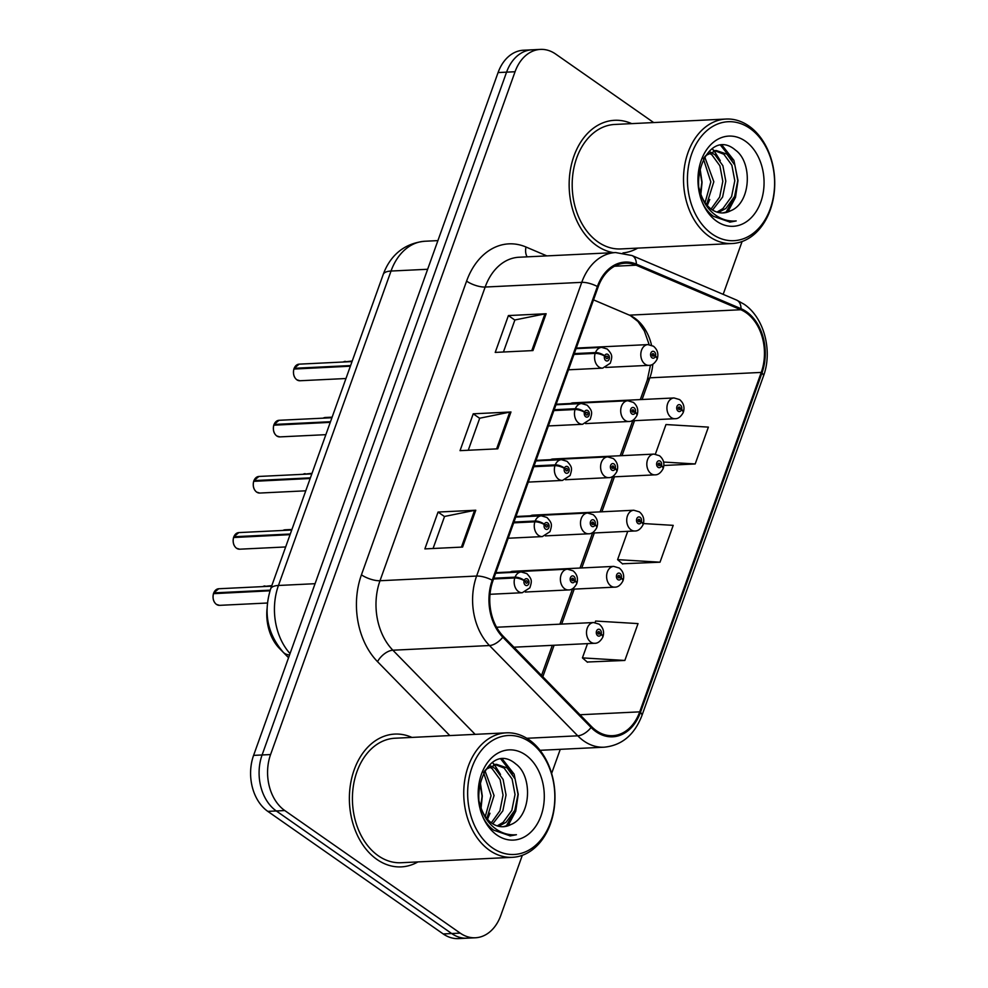 <?xml version="1.0" encoding="UTF-8"?>
<svg xmlns="http://www.w3.org/2000/svg" width="988" height="988" viewBox="0 0 988 988"><rect width="100%" height="100%" fill="white"/><g stroke="black" fill="none" stroke-linecap="round" stroke-linejoin="round"><path stroke-width="1.48" d="M555.441 459.432A10.386 7.595 87.2 0 0 552.984 459A10.386 7.595 87.2 0 0 550.575 459.667M535.335 515.575A10.386 7.595 87.2 0 0 532.878 515.143A10.386 7.595 87.2 0 0 530.47 515.81M515.23 571.719A10.386 7.595 87.2 0 0 512.772 571.299A10.386 7.595 87.2 0 0 510.364 571.953M575.547 403.277A10.386 7.595 87.2 0 0 573.077 402.845A10.386 7.595 87.2 0 0 570.669 403.512M288.558 657.736L279.443 648.412A41.545 30.381 -92.8 0 1 267.032 608.818M631.69 123.624A66.468 48.61 87.2 0 0 614.585 120.301A66.468 48.61 87.2 0 0 570.027 172.073A66.468 48.61 87.2 0 0 596.703 245.642A66.468 48.61 87.2 0 0 613.499 252.656A66.468 48.61 87.2 0 1 596.703 245.642A66.468 48.61 87.2 0 1 570.027 172.073A66.468 48.61 87.2 0 1 614.585 120.301A66.468 48.61 87.2 0 1 631.69 123.624M411.922 737.419A66.468 48.61 87.2 0 0 394.817 734.084A66.468 48.61 87.2 0 0 350.258 785.855A66.468 48.61 87.2 0 0 376.934 859.437A66.468 48.61 87.2 0 0 401.264 866.884A66.468 48.61 87.2 0 0 417.961 861.907A66.468 48.61 87.2 0 1 401.264 866.884A66.468 48.61 87.2 0 1 376.934 859.437A66.468 48.61 87.2 0 1 350.258 785.855A66.468 48.61 87.2 0 1 394.817 734.084A66.468 48.61 87.2 0 1 411.922 737.419M642.101 399.498L649.857 377.824A44.312 32.406 87.2 0 0 652.821 364.214M651.524 345.183A44.312 32.406 87.2 0 0 634.691 318.099A44.312 32.406 87.2 0 0 630.356 315.567A44.312 32.406 87.2 0 0 629.405 315.147L593.529 299.87M746.088 312.69A44.312 32.406 -92.8 0 1 761.254 372.414L639.718 711.854A44.312 32.406 -92.8 0 1 612.634 735.69A44.312 32.406 -92.8 0 1 591.553 726.588L503.263 636.297A44.312 32.406 -92.8 0 1 492.963 580.722L598.123 287.014A44.312 32.406 -92.8 0 1 625.219 263.178A44.312 32.406 -92.8 0 1 636.136 265.192L740.802 309.738A44.312 32.406 -92.8 0 1 746.088 312.69M746.446 311.714A45.423 33.221 87.2 0 0 741.012 308.688L636.358 264.142A45.423 33.221 87.2 0 0 597.394 286.508L492.234 580.203A45.423 33.221 87.2 0 0 502.793 637.186L591.071 727.464A45.423 33.221 87.2 0 0 640.446 712.373L761.983 372.933A45.423 33.221 87.2 0 0 746.446 311.714M653.686 122.561L555.664 54.056A41.545 30.381 87.2 0 0 540.448 49.4L523.467 50.227A41.545 30.381 87.2 0 0 498.076 72.569L253.595 755.375A41.545 30.381 87.2 0 0 267.81 811.37L443.217 933.944L451.701 933.537A41.545 30.381 87.2 0 0 466.904 938.192A41.545 30.381 87.2 0 1 451.701 933.537L276.307 810.963L451.701 933.537L460.198 933.117A41.545 30.381 87.2 0 0 475.401 937.773A41.545 30.381 87.2 0 0 500.793 915.431L522.319 855.312M253.595 755.375L262.092 754.968A41.545 30.381 87.2 0 0 276.307 810.963A41.545 30.381 87.2 0 1 262.092 754.968L506.572 72.161L262.092 754.968L270.576 754.56A41.545 30.381 87.2 0 0 284.791 810.555L460.198 933.117M531.964 49.808A41.545 30.381 87.2 0 0 506.572 72.161A41.545 30.381 87.2 0 1 531.964 49.808M587.205 662.022L624.848 660.453L638.038 623.601L595.616 621.044L595.06 622.588M622.378 563.778L660.021 562.197L673.211 525.357L643.423 523.554M542.82 676.755L554.107 645.25M561.678 624.095L574.201 589.107M581.784 567.939L594.307 532.964M601.89 511.796L614.413 476.809M621.995 455.653L634.518 420.666M622.946 252.94A66.468 48.61 87.2 0 0 637.729 248.112A66.468 48.61 87.2 0 1 622.946 252.94M551.625 773.443L560.27 749.324M723.167 294.35L742.087 241.529M540.448 49.4A41.545 30.381 87.2 0 0 515.057 71.741L270.576 754.56M532.952 350.579L495.223 352.407L508.412 315.567L546.142 313.739L532.952 350.579M462.594 547.068L424.865 548.896L438.055 512.056L475.784 510.228L462.594 547.068M497.779 448.824L460.038 450.651L473.227 413.811L510.969 411.984L497.779 448.824M663.85 465.484L695.194 463.952L708.384 427.112L665.974 424.544L655.377 454.147M473.227 413.811L479.686 418.319M468.25 450.256L479.723 418.208L509.771 412.12A11.078 3.717 19.7 0 1 510.969 411.984M438.055 512.056L444.501 516.563M433.065 548.501L444.551 516.452L474.586 510.364A11.078 3.717 19.7 0 1 475.784 510.228M508.412 315.567L514.859 320.075M503.423 352.012L514.896 319.964L544.944 313.875A11.078 3.717 19.7 0 1 546.142 313.739M660.021 562.197L617.599 559.64L627.738 531.334M617.599 559.64L622.662 564.012M695.194 463.952L663.603 462.051M624.848 660.453L582.426 657.885L587.527 643.633M582.426 657.885L587.49 662.256M443.217 933.944A41.545 30.381 87.2 0 0 458.42 938.6L475.401 937.773M683.251 412.194A6.928 2.149 -162.3 0 0 683.449 411.885A6.928 2.149 -162.3 0 0 681.572 409.551A3.458 2.532 87.2 0 0 680.337 405.031A3.458 2.532 87.2 0 0 676.953 406.5A3.458 2.532 87.2 0 0 678.139 411.169A3.458 2.532 87.2 0 0 681.473 409.822L680.139 408.785A1.383 1.013 -92.8 0 1 678.25 407.797A1.383 1.013 -92.8 0 1 680.176 408.674L681.572 409.551M678.423 408.871L680.139 408.785M681.473 409.822A6.928 2.507 21.8 0 1 683.19 412.626C680.818 416.837 678.101 418.863 675.026 418.702A10.386 7.595 -92.8 0 1 671.223 417.541A10.386 7.595 -92.8 0 1 667.061 406.043A10.386 7.595 -92.8 0 1 674.026 397.954L679.596 399.584C683.523 402.894 684.808 406.994 683.449 411.885M678.373 408.773L680.176 408.674M657.131 358.842A6.928 2.149 -162.3 0 0 657.329 358.533A6.928 2.149 -162.3 0 0 655.452 356.199A3.458 2.532 87.2 0 0 654.217 351.666A3.458 2.532 87.2 0 0 650.833 353.148A3.458 2.532 87.2 0 0 652.018 357.817A3.458 2.532 87.2 0 0 655.353 356.47L654.007 355.433A1.383 1.013 -92.8 0 1 652.117 354.433A1.383 1.013 -92.8 0 1 654.044 355.322L655.452 356.199M652.29 355.519L654.007 355.433M655.353 356.47A6.928 2.507 21.8 0 1 657.069 359.274C654.686 363.485 651.969 365.511 648.906 365.35A10.386 7.595 -92.8 0 1 645.102 364.177A10.386 7.595 -92.8 0 1 640.94 352.679A10.386 7.595 -92.8 0 1 647.893 344.602L653.463 346.22C657.403 349.542 658.687 353.642 657.329 358.533M652.241 355.408L654.044 355.322M294.103 368.339L299.142 364.152A8.312 6.076 87.2 0 0 294.177 368.302L294.757 368.907M293.918 369.055L350.382 366.202M573.991 354.408L595.184 353.383A6.928 2.149 17.7 0 1 604.557 356.075A3.458 2.532 87.2 0 0 605.792 360.608A3.458 2.532 87.2 0 0 609.176 359.126A3.458 2.532 87.2 0 0 607.991 354.47A3.458 2.532 87.2 0 0 604.656 355.804L605.99 356.841A1.383 1.013 -92.8 0 1 607.879 357.841A1.383 1.013 -92.8 0 1 605.953 356.952L604.557 356.075M604.656 355.804A6.928 2.507 -158.2 0 0 595.468 352.58A10.386 7.595 -92.8 0 1 601.667 347.393L576.066 348.628M574.287 353.605L595.468 352.58M294.177 368.302L350.604 365.56M712.101 234.008A59.552 43.546 87.2 0 0 770.294 208.653A59.552 43.546 87.2 0 0 749.917 128.391A59.552 43.546 87.2 0 0 691.736 153.745A59.552 43.546 87.2 0 0 712.101 234.008M709.335 236.552A62.318 45.572 87.2 0 0 732.145 243.53A62.318 45.572 87.2 0 0 773.913 194.994A62.318 45.572 87.2 0 0 748.916 126.019A62.318 45.572 87.2 0 0 726.106 119.042A62.318 45.572 87.2 0 0 684.338 167.577A62.318 45.572 87.2 0 0 709.335 236.552M726.106 119.042L614.783 124.451A62.318 45.572 87.2 0 0 573.015 172.986A62.318 45.572 87.2 0 0 598.024 241.961A62.318 45.572 87.2 0 0 620.835 248.939L732.145 243.53M710.471 152.164L714.892 154.696L722.883 165.688L725.81 181.174L722.611 197.044L712.57 210.036M709.014 153.004L711.903 154.844L719.894 165.823L722.821 181.323L719.672 197.044L711.076 209.011M730.675 210.74C751.004 202.948 752.757 162.452 735.554 150.176C706.136 124.71 681.646 193.562 713.571 216.397L730.046 222.115L736.196 220.929C727.946 221.645 720.326 219.138 713.336 213.408C707.457 208.369 703.246 201.787 700.69 193.66A31.307 22.897 87.2 0 0 711.644 209.419A31.307 22.897 87.2 0 0 723.093 212.926A31.307 22.897 87.2 0 0 730.675 210.74L722.771 212.939M700.69 193.66L698.677 186.905M703.925 157.771L706.012 155.4L716.399 150.559L726.872 154.116L734.874 165.107L737.789 180.594L734.59 196.451L725.859 208.456L718.437 212.506M714.904 150.719L723.883 154.264L731.873 165.243L734.8 180.742L731.589 196.6L722.858 208.604L716.979 212.099M699.628 168.676L701.851 182.335L700.443 193.006M698.43 176.309L698.64 186.621M704.691 156.82L713.83 181.755L706.581 204.677M703.37 158.759L710.829 181.903L705.074 202.663M745.347 141.161A45.152 33.024 87.2 0 0 701.221 160.377A45.152 33.024 87.2 0 0 716.67 221.238A45.152 33.024 87.2 0 0 760.797 202.009A45.152 33.024 87.2 0 0 745.347 141.161M736.196 220.929L729.7 222.139M720.709 145.397L732.256 160.068M733.726 198.316L725.945 212.469M712.101 148.706L714.015 150.682M714.163 150.855L720.277 160.649M709.767 199.477L707.272 205.492M722.142 145.285L733.886 160.315L737.999 180.495L735.504 197.415L727.81 211.938M699.912 167.54L702.06 182.249L700.875 194.204M492.333 847.803A59.552 43.546 87.2 0 0 550.526 822.436A59.552 43.546 87.2 0 0 530.148 742.186A59.552 43.546 87.2 0 0 471.955 767.54A59.552 43.546 87.2 0 0 492.333 847.803M489.566 850.347A62.318 45.572 87.2 0 0 512.377 857.325A62.318 45.572 87.2 0 0 554.144 808.789A62.318 45.572 87.2 0 0 529.148 739.814A62.318 45.572 87.2 0 0 506.338 732.837A62.318 45.572 87.2 0 0 464.57 781.372A62.318 45.572 87.2 0 0 489.566 850.347M506.338 732.837L395.015 738.234A62.318 45.572 87.2 0 0 353.247 786.769A62.318 45.572 87.2 0 0 378.256 855.744A62.318 45.572 87.2 0 0 401.066 862.734L512.377 857.325M490.703 765.959L495.124 768.491L503.114 779.47L506.041 794.97L502.843 810.827L492.802 823.819M489.245 766.799L492.123 768.639L500.126 779.618L503.04 795.118L499.903 810.827L491.308 822.806M510.907 824.535C531.235 816.743 532.977 776.247 515.785 763.971C486.368 738.505 461.865 807.344 493.802 830.192L510.277 835.91L516.428 834.724C508.178 835.44 500.558 832.933 493.568 827.191C487.689 822.164 483.478 815.582 480.921 807.455A31.307 22.897 87.2 0 0 491.876 823.214A31.307 22.897 87.2 0 0 503.324 826.721A31.307 22.897 87.2 0 0 510.907 824.535L503.003 826.734M480.921 807.455L478.908 800.7M484.157 771.554L486.244 769.195L496.631 764.354L507.103 767.911L515.094 778.89L518.021 794.389L514.822 810.246L506.091 822.251L498.668 826.289M495.136 764.514L504.115 768.059L512.105 779.038L515.032 794.537L511.821 810.395L503.09 822.387L497.211 825.894M479.847 782.471L482.082 796.13L480.674 806.801M478.661 790.104L478.871 800.416M484.923 770.615L494.062 795.55L486.812 818.472M483.601 772.554L491.061 795.698L485.306 816.459M525.579 754.943A45.152 33.024 87.2 0 0 481.452 774.172A45.152 33.024 87.2 0 0 496.902 835.033A45.152 33.024 87.2 0 0 541.029 815.804A45.152 33.024 87.2 0 0 525.579 754.943M516.428 834.724L509.932 835.922M500.928 759.179L512.488 773.863M513.958 812.111L506.165 826.264M492.333 762.501L494.247 764.477M494.395 764.65L500.496 774.444M489.999 813.272L487.504 819.274M502.373 759.068L514.118 774.11L518.231 794.29L515.736 811.21L508.042 825.733M480.143 781.335L482.292 796.044L481.107 807.999M663.146 468.349A6.928 2.149 -162.3 0 0 663.343 468.028A6.928 2.149 -162.3 0 0 661.466 465.706A3.458 2.532 87.2 0 0 660.231 461.174A3.458 2.532 87.2 0 0 656.847 462.643A3.458 2.532 87.2 0 0 658.033 467.312A3.458 2.532 87.2 0 0 661.367 465.966L660.033 464.94A1.383 1.013 -92.8 0 1 658.144 463.94A1.383 1.013 -92.8 0 1 660.07 464.829L661.466 465.706M658.317 465.015L660.033 464.94M661.367 465.966A6.928 2.507 21.8 0 1 663.084 468.769C660.713 472.98 657.996 475.006 654.92 474.845A10.386 7.595 -92.8 0 1 651.117 473.684A10.386 7.595 -92.8 0 1 646.955 462.186A10.386 7.595 -92.8 0 1 653.92 454.097L659.49 455.727C663.417 459.037 664.714 463.137 663.343 468.028M658.267 464.916L660.07 464.829M643.04 524.492A6.928 2.149 -162.3 0 0 643.25 524.183A6.928 2.149 -162.3 0 0 641.36 521.849A3.458 2.532 87.2 0 0 640.138 517.317A3.458 2.532 87.2 0 0 636.754 518.799A3.458 2.532 87.2 0 0 637.939 523.467A3.458 2.532 87.2 0 0 641.261 522.121L639.928 521.084A1.383 1.013 -92.8 0 1 638.038 520.083A1.383 1.013 -92.8 0 1 639.965 520.972L641.36 521.849M638.211 521.17L639.928 521.084M641.261 522.121A6.928 2.507 21.8 0 1 642.978 524.912C640.607 529.123 637.89 531.149 634.815 530.988A10.386 7.595 -92.8 0 1 631.023 529.827A10.386 7.595 -92.8 0 1 626.849 518.33A10.386 7.595 -92.8 0 1 633.814 510.24L639.384 511.87C643.324 515.193 644.608 519.293 643.25 524.183M638.162 521.059L639.965 520.972M622.946 580.635A6.928 2.149 -162.3 0 0 623.144 580.327A6.928 2.149 -162.3 0 0 621.254 578.005A3.458 2.532 87.2 0 0 620.032 573.472A3.458 2.532 87.2 0 0 616.648 574.942A3.458 2.532 87.2 0 0 617.833 579.61A3.458 2.532 87.2 0 0 621.168 578.264L619.822 577.227A1.383 1.013 -92.8 0 1 617.932 576.239A1.383 1.013 -92.8 0 1 619.859 577.128L621.254 578.005M618.105 577.313L619.822 577.227M621.168 578.264A6.928 2.507 21.8 0 1 622.872 581.067C620.501 585.279 617.784 587.304 614.721 587.144A10.386 7.595 -92.8 0 1 610.917 585.983A10.386 7.595 -92.8 0 1 606.743 574.485A10.386 7.595 -92.8 0 1 613.709 566.396L619.278 568.026C623.218 571.336 624.502 575.436 623.144 580.327M618.056 577.214L619.859 577.128M602.841 636.791A6.928 2.149 -162.3 0 0 603.038 636.482A6.928 2.149 -162.3 0 0 601.161 634.148A3.458 2.532 87.2 0 0 599.926 629.615A3.458 2.532 87.2 0 0 596.542 631.085A3.458 2.532 87.2 0 0 597.728 635.753A3.458 2.532 87.2 0 0 601.062 634.42L599.716 633.382A1.383 1.013 -92.8 0 1 597.826 632.382A1.383 1.013 -92.8 0 1 599.753 633.271L601.161 634.148M597.999 633.456L599.716 633.382M601.062 634.42A6.928 2.507 21.8 0 1 602.779 637.211C600.395 641.422 597.678 643.447 594.615 643.287A10.386 7.595 -92.8 0 1 590.812 642.126A10.386 7.595 -92.8 0 1 586.65 630.628A10.386 7.595 -92.8 0 1 593.603 622.539L599.173 624.169C603.112 627.479 604.397 631.591 603.038 636.482M597.95 633.357L599.753 633.271M273.997 424.482L279.036 420.295A8.312 6.076 87.2 0 0 274.084 424.457L274.664 425.05M273.812 425.198L330.276 422.358M553.898 410.563L575.078 409.526A6.928 2.149 17.7 0 1 584.451 412.218A3.458 2.532 87.2 0 0 585.686 416.751A3.458 2.532 87.2 0 0 589.07 415.281A3.458 2.532 87.2 0 0 587.885 410.613A3.458 2.532 87.2 0 0 584.55 411.959L585.896 412.996A1.383 1.013 -92.8 0 1 587.786 413.984A1.383 1.013 -92.8 0 1 586.341 414.911A1.383 1.013 -92.8 0 1 585.859 413.095L584.451 412.218M584.55 411.959A6.928 2.507 -158.2 0 0 575.362 408.723A10.386 7.595 -92.8 0 1 581.562 403.536L555.96 404.784M554.182 409.748L575.362 408.723M274.084 424.457L330.511 421.715M253.891 480.637L258.93 476.451A8.312 6.076 87.2 0 0 253.978 480.6L254.558 481.205M253.706 481.341L310.17 478.501M533.792 466.707L554.972 465.681A6.928 2.149 17.7 0 1 564.346 468.374A3.458 2.532 87.2 0 0 565.581 472.906A3.458 2.532 87.2 0 0 568.965 471.424A3.458 2.532 87.2 0 0 567.779 466.756A3.458 2.532 87.2 0 0 564.444 468.102L565.791 469.139A1.383 1.013 -92.8 0 1 567.68 470.14A1.383 1.013 -92.8 0 1 565.754 469.251L564.346 468.374M564.444 468.102A6.928 2.507 -158.2 0 0 555.268 464.879A10.386 7.595 -92.8 0 1 561.456 459.679L535.854 460.927M534.076 465.904L555.268 464.879M253.978 480.6L310.405 477.859M233.798 536.78L238.824 532.594A8.312 6.076 87.2 0 0 233.872 536.743L234.452 537.349M233.637 537.521L290.064 534.656M513.686 522.85L534.866 521.825A6.928 2.149 17.7 0 1 544.252 524.517A3.458 2.532 87.2 0 0 545.475 529.049A3.458 2.532 87.2 0 0 548.859 527.58A3.458 2.532 87.2 0 0 547.673 522.911A3.458 2.532 87.2 0 0 544.339 524.245L545.685 525.283A1.383 1.013 -92.8 0 1 547.574 526.283A1.383 1.013 -92.8 0 1 545.648 525.394L544.252 524.517M544.339 524.245A6.928 2.507 -158.2 0 0 535.163 521.022A10.386 7.595 -92.8 0 1 541.362 515.835L515.748 517.07M513.97 522.047L535.163 521.022M233.872 536.743L290.299 534.014M213.692 592.936L218.731 588.749A8.312 6.076 87.2 0 0 213.766 592.899L214.347 593.504M213.532 593.665L269.996 590.799M493.58 579.005L514.773 577.968A6.928 2.149 17.7 0 1 524.146 580.66A3.458 2.532 87.2 0 0 525.369 585.192A3.458 2.532 87.2 0 0 528.753 583.723A3.458 2.532 87.2 0 0 527.567 579.054A3.458 2.532 87.2 0 0 524.245 580.401L525.579 581.438A1.383 1.013 -92.8 0 1 527.469 582.426A1.383 1.013 -92.8 0 1 525.542 581.537L524.146 580.66M524.245 580.401A6.928 2.507 -158.2 0 0 515.057 577.165A10.386 7.595 -92.8 0 1 521.256 571.978L495.655 573.225M493.864 578.202L515.057 577.165M213.766 592.899L270.206 590.157M637.025 414.985A6.928 2.149 -162.3 0 0 637.223 414.676A6.928 2.149 -162.3 0 0 635.346 412.354A3.458 2.532 87.2 0 0 634.111 407.822A3.458 2.532 87.2 0 0 630.727 409.291A3.458 2.532 87.2 0 0 631.912 413.96A3.458 2.532 87.2 0 0 635.247 412.614L633.901 411.576A1.383 1.013 -92.8 0 1 632.024 410.588A1.383 1.013 -92.8 0 1 633.95 411.477L635.346 412.354M632.197 411.663L633.901 411.576M635.247 412.614A6.928 2.507 21.8 0 1 636.964 415.417C634.592 419.628 631.863 421.654 628.8 421.493A10.386 7.595 -92.8 0 1 624.996 420.332A10.386 7.595 -92.8 0 1 620.835 408.834A10.386 7.595 -92.8 0 1 627.788 400.745L633.357 402.375C637.297 405.685 638.581 409.785 637.223 414.676M632.147 411.564L633.95 411.477M616.92 471.14A6.928 2.149 -162.3 0 0 617.117 470.831A6.928 2.149 -162.3 0 0 615.24 468.497A3.458 2.532 87.2 0 0 614.005 463.965A3.458 2.532 87.2 0 0 610.621 465.434A3.458 2.532 87.2 0 0 611.807 470.103A3.458 2.532 87.2 0 0 615.141 468.769L613.807 467.732A1.383 1.013 -92.8 0 1 611.918 466.731A1.383 1.013 -92.8 0 1 613.844 467.62L615.24 468.497M612.091 467.806L613.807 467.732M615.141 468.769A6.928 2.507 21.8 0 1 616.858 471.56C614.487 475.771 611.77 477.797 608.694 477.636A10.386 7.595 -92.8 0 1 604.891 476.475A10.386 7.595 -92.8 0 1 600.729 464.978A10.386 7.595 -92.8 0 1 607.694 456.888L613.264 458.518C617.191 461.828 618.476 465.941 617.117 470.831M612.041 467.707L613.844 467.62M596.814 527.283A6.928 2.149 -162.3 0 0 597.011 526.975A6.928 2.149 -162.3 0 0 595.134 524.64A3.458 2.532 87.2 0 0 593.899 520.108A3.458 2.532 87.2 0 0 590.528 521.59A3.458 2.532 87.2 0 0 591.701 526.258A3.458 2.532 87.2 0 0 595.035 524.912L593.702 523.875A1.383 1.013 -92.8 0 1 591.812 522.874A1.383 1.013 -92.8 0 1 593.739 523.764L595.134 524.64M591.985 523.961L593.702 523.875M595.035 524.912A6.928 2.507 21.8 0 1 596.752 527.716C594.381 531.927 591.664 533.952 588.589 533.792A10.386 7.595 -92.8 0 1 584.785 532.618A10.386 7.595 -92.8 0 1 580.623 521.133A10.386 7.595 -92.8 0 1 587.588 513.044L593.158 514.662C597.085 517.984 598.382 522.084 597.011 526.975M591.936 523.85L593.739 523.764M576.708 583.426A6.928 2.149 -162.3 0 0 576.918 583.118A6.928 2.149 -162.3 0 0 575.028 580.796A3.458 2.532 87.2 0 0 573.806 576.263A3.458 2.532 87.2 0 0 570.422 577.733A3.458 2.532 87.2 0 0 571.607 582.401A3.458 2.532 87.2 0 0 574.93 581.055L573.596 580.018A1.383 1.013 -92.8 0 1 571.706 579.03A1.383 1.013 -92.8 0 1 573.633 579.919L575.028 580.796M571.879 580.104L573.596 580.018M574.93 581.055A6.928 2.507 21.8 0 1 576.646 583.859C574.275 588.07 571.558 590.095 568.483 589.935A10.386 7.595 -92.8 0 1 564.691 588.774A10.386 7.595 -92.8 0 1 560.517 577.276A10.386 7.595 -92.8 0 1 567.483 569.187L573.052 570.817C576.992 574.127 578.276 578.227 576.918 583.118M571.83 580.005L573.633 579.919M761.254 372.414L649.857 377.824A26.318 8.843 19.7 0 0 647.264 380.17L650.487 365.128M640.446 712.373A13.844 4.656 19.7 0 1 641.867 715.695L763.403 376.243C772.863 351.135 764.243 317.667 744.088 304.23L736.616 300.08A13.844 8.904 113.1 0 1 741.012 308.688M492.234 580.203A13.844 4.656 -160.3 0 0 476.599 576.053L581.759 282.346A13.844 4.656 19.7 0 1 597.394 286.508M502.793 637.186A13.844 7.287 135.6 0 1 489.48 645.535A55.39 40.508 -92.8 0 1 476.599 576.053L379.997 580.734A55.39 40.508 87.2 0 0 392.878 650.215L475.142 734.356M736.616 300.08L631.962 255.534A13.844 8.904 113.1 0 1 636.358 264.142M466.595 281.111A13.844 4.656 19.7 0 0 485.17 287.039L581.759 282.346A55.39 40.508 -92.8 0 1 615.623 252.558L519.021 257.238A55.39 40.508 87.2 0 0 485.17 287.039L379.997 580.734A13.844 4.656 19.7 0 1 361.435 574.818L466.595 281.111A69.246 50.635 -92.8 0 1 525.986 247.012L546.846 255.892M591.071 727.464A13.844 7.287 135.6 0 1 577.758 735.813L489.48 645.535L392.878 650.215A13.844 7.287 -44.4 0 0 377.527 661.664A69.246 50.635 -92.8 0 1 361.435 574.818M641.867 715.695C634.37 734.949 621.785 745.458 604.113 747.2A55.39 40.508 -92.8 0 1 577.758 735.813L526.789 738.283M763.403 376.243A13.844 4.656 -160.3 0 0 761.983 372.933M449.812 735.578L377.527 661.664M515.057 71.741L498.076 72.569M284.791 810.555L267.81 811.37M525.986 247.012A13.844 8.904 -66.9 0 0 527.184 256.843M639.718 711.854L579.981 714.756M740.802 309.738L629.405 315.147M636.136 265.192L614.536 266.241M496.606 448.885L509.771 412.12M531.779 350.629L544.944 313.875M461.433 547.13L474.586 510.364M289.558 654.945A27.701 14.573 135.6 0 1 283.346 652.352C267.452 633.963 263.216 612.819 270.638 588.91L383.221 274.466C388.84 258.905 401.165 243.554 424.889 241.245A55.39 40.508 87.2 0 0 391.026 271.045L427.656 269.267M383.221 274.466A27.701 9.3 19.7 0 1 391.026 271.045L278.443 585.476L315.073 583.698M270.638 588.91A27.701 9.3 19.7 0 1 278.443 585.476A55.39 40.508 87.2 0 0 290.04 653.599M345.368 361.361A8.312 6.076 87.2 0 0 343.231 362.016L352.234 361.028M293.955 368.944A8.312 6.076 87.2 0 0 296.906 379.824A8.312 6.076 87.2 0 0 299.944 380.751L296.832 379.8C293.844 377.404 292.856 373.797 293.881 368.981M568.483 369.796L602.68 368.141A10.386 7.595 -92.8 0 1 598.876 366.98A10.386 7.595 -92.8 0 1 595.184 353.383M273.849 425.099A8.312 6.076 87.2 0 0 276.801 435.967A8.312 6.076 87.2 0 0 279.839 436.894L276.726 435.955C273.738 433.547 272.75 429.941 273.775 425.124M548.389 425.939L582.574 424.284A10.386 7.595 -92.8 0 1 578.77 423.123A10.386 7.595 -92.8 0 1 575.078 409.526M253.743 481.242A8.312 6.076 87.2 0 0 256.695 492.11A8.312 6.076 87.2 0 0 259.733 493.049L256.621 492.098C253.632 489.702 252.644 486.096 253.669 481.28M528.284 482.095L562.468 480.427A10.386 7.595 -92.8 0 1 558.665 479.266A10.386 7.595 -92.8 0 1 554.972 465.681M233.637 537.386A8.312 6.076 87.2 0 0 236.589 548.266A8.312 6.076 87.2 0 0 239.639 549.192L236.527 548.241C233.526 545.845 232.538 542.239 233.563 537.423M508.178 538.238L542.363 536.583A10.386 7.595 -92.8 0 1 538.559 535.422A10.386 7.595 -92.8 0 1 534.866 521.825M213.532 593.541A8.312 6.076 87.2 0 0 216.496 604.409A8.312 6.076 87.2 0 0 219.534 605.348L216.421 604.397C213.42 601.988 212.432 598.382 213.457 593.566M490.011 594.294L522.257 592.726A10.386 7.595 -92.8 0 1 518.465 591.565A10.386 7.595 -92.8 0 1 514.773 577.968M323.088 418.159L325.262 417.504A8.312 6.076 87.2 0 0 323.125 418.159M305.156 473.66A8.312 6.076 87.2 0 0 303.02 474.314L312.023 473.326M282.889 530.457L285.063 529.803A8.312 6.076 87.2 0 0 282.914 530.457M264.957 585.946A8.312 6.076 87.2 0 0 262.808 586.6L271.824 585.612M631.962 255.534L615.623 252.558M649.153 344.627L644.337 330.918L637.989 321.495L630.356 315.567M541.548 675.446L552.317 645.337M559.9 624.181L572.423 589.194M580.005 568.026L592.528 533.051M600.111 511.883L612.634 476.895M620.205 455.74L632.74 420.752M640.31 399.584L647.264 380.17M604.113 747.2L540.053 750.312M424.889 241.245L437.906 240.615M288.582 657.687L283.346 652.352M573.077 402.845L674.026 397.954M631.826 420.802L675.026 418.702M576.263 348.072L647.893 344.602M605.706 367.437L648.906 365.35M299.944 380.751L345.973 378.515M602.68 368.141L610.275 363.238C612.511 356.162 612.56 354.754 607.237 349.023L601.667 347.393M299.142 364.152L352.037 361.583M713.398 150.707L716.399 150.559M493.63 764.502L496.631 764.354M552.984 459L653.92 454.097M611.72 476.945L654.92 474.845M532.878 515.143L633.814 510.24M591.627 533.088L634.815 530.988M512.772 571.299L613.709 566.396M571.521 589.243L614.721 587.144M496.594 627.244L593.603 622.539M513.933 647.202L594.615 643.287M279.839 436.894L325.867 434.671M582.574 424.284L590.182 419.381C592.405 412.317 592.454 410.897 587.131 405.166L581.562 403.536M279.036 420.295L331.931 417.739M259.733 493.049L305.761 490.814M562.468 480.427L570.076 475.537C572.311 468.46 572.348 467.052 567.026 461.31L561.456 459.679M258.93 476.451L311.825 473.882M239.639 549.192L285.656 546.957M542.363 536.583L549.97 531.68C552.206 524.603 552.243 523.195 546.932 517.465L541.362 515.835M238.824 532.594L291.719 530.025M219.534 605.348L267.402 603.013M522.257 592.726L529.864 587.823C532.1 580.759 532.137 579.339 526.826 573.608L521.256 571.978M218.731 588.749L271.614 586.18M325.262 417.504L332.129 417.171M556.158 404.216L627.788 400.745M585.6 423.593L628.8 421.493M536.052 460.371L607.694 456.888M565.494 479.736L608.694 477.636M285.063 529.803L291.917 529.469M515.958 516.514L587.588 513.044M545.388 535.879L588.589 533.792M495.853 572.67L567.483 569.187M525.295 592.034L568.483 589.935"/></g></svg>
